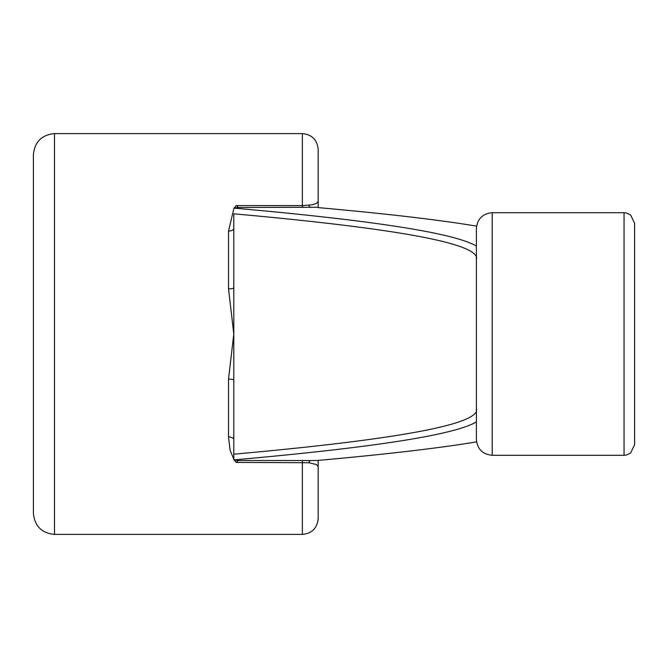 <?xml version="1.0" encoding="UTF-8"?>
<svg xmlns="http://www.w3.org/2000/svg" width="668" height="668" viewBox="0 0 668 668"><rect width="100%" height="100%" fill="white"/><g stroke="black" fill="none" stroke-linecap="round" stroke-linejoin="round"><path stroke-width="1" d="M634.6 334L634.6 444.746L630.584 453.029L626.434 455.025L624.054 455.292L624.054 212.708L626.434 212.975L630.584 214.971L634.6 223.254L634.6 334M634.6 418.377L634.6 249.623M476.393 439.477L476.393 228.523C477.328 218.912 482.605 213.643 492.207 212.708L492.207 455.292C482.605 454.357 477.328 449.088 476.393 439.477M318.177 466.531L318.177 518.577L318.177 460.753L318.177 466.531L316.44 464.544L308.883 462.732L236.163 462.398L234.46 460.168M234.451 207.84L236.163 205.602L302.362 205.602L312.348 204.742L316.44 203.456L318.177 201.469L318.177 149.423L318.177 207.247L238.434 207.489L233.8 208.099C373.93 220.515 454.791 233.182 476.393 246.1M233.8 459.141L230.084 450.24L228.523 436.939L228.523 379.09L233.8 334L228.523 288.91A5.277 1.186 180 0 0 233.8 287.724L233.8 213.818C394.362 228.239 475.299 242.943 476.601 257.931M228.523 288.91L228.523 231.061L233.8 208.825M476.576 441.874C439.035 448.128 386.238 454.298 318.177 460.394L310.887 460.569A5.277 2.689 -89.1 0 0 308.75 462.724M476.576 226.126C439.035 219.872 386.238 213.702 318.177 207.606L318.177 207.247M33.4 513.308L33.4 154.692C34.652 141.883 41.683 134.852 54.492 133.6L54.492 534.4C41.683 533.147 34.652 526.117 33.4 513.308M236.163 462.398L238.434 460.511L233.8 460.035L233.8 287.724M233.8 454.182C386.246 440.496 466.949 426.543 475.9 412.323M476.393 421.9C454.791 434.818 373.93 447.485 233.8 459.901M233.8 380.276A5.277 1.186 -0 0 0 228.523 379.09M233.8 439.644A5.277 2.705 0 0 0 228.523 436.939M238.434 207.489L236.163 205.602M228.523 231.061A5.277 2.705 180 0 0 233.8 228.356M302.362 207.489L302.362 133.6C311.964 134.535 317.242 139.812 318.177 149.423M318.177 518.577C317.242 528.188 311.964 533.465 302.362 534.4L302.362 460.511L310.887 460.569M238.434 460.511L302.362 460.511M476.643 257.79L476.393 259.393M476.393 408.599L476.643 410.21M310.887 207.431A5.277 2.689 89.1 0 1 308.75 205.276M302.362 133.6L54.492 133.6M302.362 534.4L54.492 534.4M492.207 455.292L624.054 455.292M492.207 212.708L624.054 212.708"/></g></svg>
